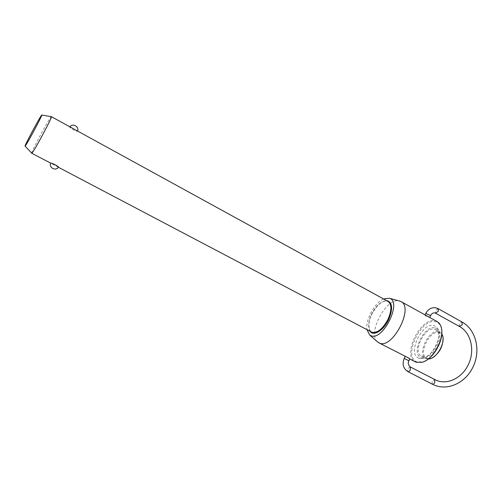 <?xml version="1.0" encoding="UTF-8"?>
<svg xmlns="http://www.w3.org/2000/svg" width="502" height="502" viewBox="0 0 502 502"><rect width="100%" height="100%" fill="white"/><g stroke="black" fill="none" stroke-linecap="round" stroke-linejoin="round"><path stroke-width="0.38" stroke-dasharray="2.51 1.88" d="M31.695 153.148C31.218 151.748 49.453 117.769 51.248 116.709L51.399 116.646M70.55 127.163L69.778 126.88C68.799 127.502 76.436 131.875 77.528 131.179L77.226 130.827M434.77 329.318L435.592 329.67C445.023 333.83 431.099 360.913 421.831 356.401L421.341 356.175C412.01 351.984 425.232 325.585 434.77 329.318M441.791 333.799L439.137 331.709C429.536 327.938 416.353 354.268 425.752 358.503L428.206 359.068M418.724 358.164L421.222 358.572C431.155 359.062 443.41 336.258 437.524 328.245L434.274 325.635C422.483 321.186 406.658 354.148 418.724 358.164M435.416 327.969L438.397 330.372C443.793 337.739 432.598 358.56 423.475 358.127L421.178 357.757C410.052 354.098 424.573 323.821 435.416 327.969M425.671 360.706L422.766 361.936L416.949 361.879C402.265 356.803 421.561 316.655 436.037 321.958C438.503 322.73 440.223 324.637 441.183 327.68L441.754 330.78M437.186 321.6L435.805 321.023C421.266 315.689 401.399 355.585 415.493 361.955M432.699 357.625L430.904 358.378L427.089 358.372C417.331 355.209 429.907 328.942 439.369 332.638L441.86 334.583L443.065 338.342M409.858 358.88L405.083 356.52M429.292 317.421L424.93 315.181C425.37 315.896 426.825 316.643 429.292 317.421M58.489 167.273L50.652 163.194M377.272 341.661C367.282 332.958 386.402 297.385 399.178 300.918M383.522 298.941C374.605 302.788 365.274 320.138 366.993 329.695M430.616 315.545L425.809 313.348M432.278 384.156L432.065 381.244L434.55 379.506M459.518 326.513L459.349 323.859L461.89 321.977M404.179 358.447L408.948 360.775M410.159 366.874L407.712 368.675L407.793 371.555M387.18 301.068L388.052 301.426C383.02 299.857 377.611 304.099 371.819 314.158C366.429 324.417 369.955 333.021 371.562 332.104C367.677 329.011 367.696 322.987 371.612 314.02C376.55 304.902 381.74 300.591 387.18 301.068M370.156 331.364C367.822 327.386 368.361 321.644 371.769 314.145C376.28 305.636 381.244 301.144 386.659 300.66M438.045 308.604L435.535 310.556L435.541 313.141M434.161 385.028L433.414 384.708M435.592 329.67L439.965 332.067M438.397 330.372L437.524 328.245M423.475 358.127L421.222 358.572M435.203 313.01L434.776 312.897M408.653 358.384L409.808 358.986M442.701 336.428L442.638 335.681M430.904 358.378L430.245 358.735M441.183 327.68L441.114 326.921M422.766 361.936L422.094 362.3M421.341 356.175L425.752 358.503"/><path stroke-width="0.75" d="M58.42 167.279L372.038 332.318C377.422 333.228 382.731 328.929 387.964 319.423C391.83 310.412 391.861 304.413 388.052 301.426L51.424 116.69C52.446 117.148 32.919 153.499 31.795 153.223L31.695 153.148M31.726 153.235L50.633 163.106C51.668 162.629 59.431 166.915 58.489 167.273M428.206 359.068L430.245 358.735C437.575 356.922 445.174 342.797 442.638 335.681L441.791 333.799M409.808 358.986L416.095 362.237L422.094 362.3C433.226 359.633 445.036 337.677 441.114 326.921C440.336 324.405 439.024 322.635 437.186 321.6L400.929 301.551C414.357 307.306 392.319 349.693 379.336 343.029L377.272 341.661M25.119 146.107C25.916 146.151 42.425 115.416 41.804 115.046L41.685 115.071C40.285 116.119 23.581 147.375 25.106 146.12L25.119 146.107M366.993 329.695L369.66 334.985L370.89 335.669C382.788 341.523 402.51 301.533 389.408 298.251L383.522 298.941M399.178 300.918L400.929 301.551M378.772 342.772L408.854 358.127L409.858 358.88L408.948 360.775M443.065 338.342C442.915 346.543 439.457 352.975 432.699 357.625M441.754 330.78C442.908 340.72 434.6 356.182 425.671 360.706M425.809 313.348L430.584 315.614L429.699 317.459M435.541 313.141L438.328 311.328L438.045 308.604M434.55 379.506L434.814 382.436C434.054 383.823 433.226 384.4 432.322 384.181L433.414 384.708M461.89 321.977L462.242 324.706L459.518 326.513C470.983 332.537 475.25 350.565 468.379 364.496C462.317 377.843 447.671 385.109 436.439 380.372L410.159 366.874M404.537 358.572L404.179 358.447C402.008 364.119 403.231 368.499 407.844 371.587L407.894 371.606C408.76 371.813 409.582 371.21 410.347 369.805L410.216 366.899C408.145 364.948 407.718 362.915 408.935 360.8L404.537 358.572M407.793 371.555L432.278 384.156M386.659 300.66L387.77 300.842C392.551 303.29 392.828 309.577 388.586 319.711C383.597 330.435 373.501 336.616 370.156 331.364M425.068 314.898L425.84 313.286C428.118 309.125 431.425 307.293 435.749 307.776L438.227 308.674L462.072 322.052C476.097 329.569 481.023 350.634 473.097 366.742M430.616 315.545C431.638 313.631 433.025 312.746 434.776 312.897M41.804 115.046L51.424 116.69M389.408 298.251L400.012 301.144M404.179 358.447L405.101 356.527M50.633 163.106C48.644 167.612 55.766 171.383 58.427 167.266M77.59 131.022C79.385 126.642 72.614 122.89 69.903 126.805M434.161 385.028C448.179 391.158 466 382.455 473.079 366.786M435.203 313.01L459.518 326.513M369.66 334.985L377.924 342.232M25.106 146.12L31.777 153.235"/></g></svg>
